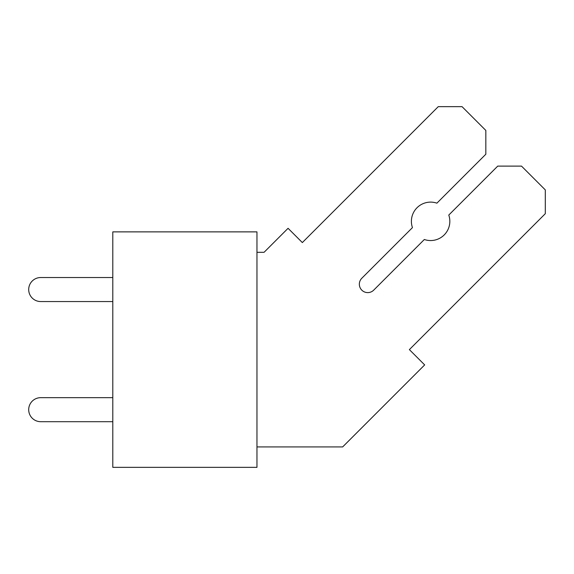 <?xml version="1.0" encoding="UTF-8"?>
<svg xmlns="http://www.w3.org/2000/svg" width="574" height="574" viewBox="0 0 574 574"><rect width="100%" height="100%" fill="white"/><g stroke="black" fill="none" stroke-linecap="round" stroke-linejoin="round"><path stroke-width="0.86" d="M112.798 231.874L112.798 467.351L256.965 467.351L256.965 231.874L112.798 231.874M40.711 301.558L112.798 301.558L40.711 301.558A12.011 12.011 0 0 1 28.7 289.54A12.011 12.011 0 0 1 40.711 277.529L112.798 277.529L40.711 277.529M40.711 421.696L112.798 421.696L40.711 421.696A12.011 12.011 0 0 1 28.7 409.685A12.011 12.011 0 0 1 40.711 397.667L112.798 397.667L40.711 397.667M256.965 446.924L342.649 446.924L424.667 364.906L409.377 349.616L545.3 213.693L545.3 189.901L521.515 166.116L497.73 166.116L448.782 215.056A19.222 19.222 0 0 1 424.337 239.502L373.696 290.15A8.409 8.409 0 0 1 361.807 290.15A8.409 8.409 0 0 1 361.807 278.254L412.448 227.613A19.222 19.222 0 0 1 436.893 203.167L485.834 154.227L485.834 130.434L462.048 106.649L438.263 106.649L302.34 242.572L288.069 228.301L264.069 252.302L256.965 252.302"/></g></svg>

